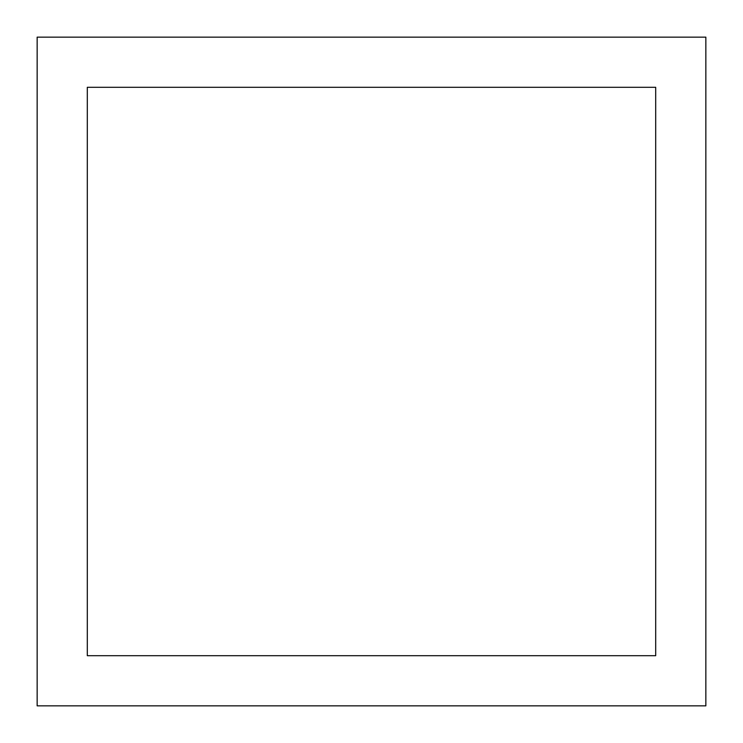 <?xml version="1.0" encoding="UTF-8"?>
<svg xmlns="http://www.w3.org/2000/svg" width="743" height="743" viewBox="0 0 743 743"><rect width="100%" height="100%" fill="white"/><g stroke="black" fill="none" stroke-linecap="round" stroke-linejoin="round"><path stroke-width="0.56" stroke-dasharray="3.71 2.79" d="M705.85 37.15L37.15 37.15L37.15 705.85L705.85 705.85L705.85 37.15M655.697 655.697L655.697 87.302L87.302 87.302L87.302 655.697L655.697 655.697"/><path stroke-width="1.11" d="M705.85 37.15L37.15 37.15L37.15 705.85L705.85 705.85L705.85 37.15M655.697 87.302L87.302 87.302L87.302 655.697L655.697 655.697L655.697 87.302"/></g></svg>

